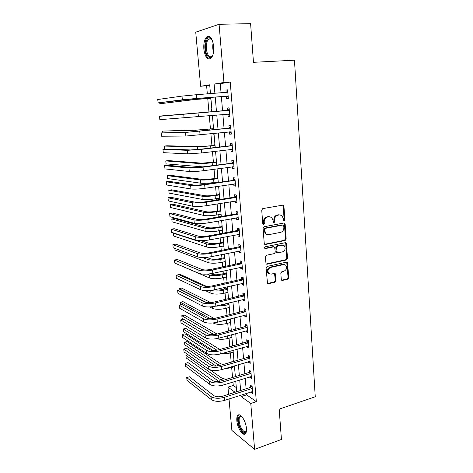 <?xml version="1.0" encoding="UTF-8"?>
<svg xmlns="http://www.w3.org/2000/svg" width="473" height="473" viewBox="0 0 473 473"><rect width="100%" height="100%" fill="white"/><g stroke="black" fill="none" stroke-linecap="round" stroke-linejoin="round"><path stroke-width="0.71" d="M284.172 220.879L284.87 219.844L283.948 206.246L283.498 205.335L282.771 205.146L262.763 208.605L261.729 210.107L262.769 223.942L263.621 224.705L264.342 223.652L264.206 221.872C264.241 219.312 265.335 217.71 267.487 217.066L269.167 216.764L271.656 217.42L273.022 220.247L273.441 222.629L273.985 222.771L274.695 221.731L274.571 219.963C274.606 217.426 275.688 215.842 277.805 215.209L279.454 214.908L281.849 215.522L283.232 218.372L283.351 220.128L284.172 220.879M283.587 220.684L284.143 219.697L283.221 206.122L282.694 205.158M263.023 224.521L263.638 223.493L263.502 221.719L264.206 221.872M273.394 222.588L273.979 221.577L273.849 219.815L274.571 219.963M236.837 420.763C236.624 418.085 236.979 416.264 237.901 415.3C240.278 412.509 245.954 421.071 246.427 428.367C246.628 431.027 246.267 432.83 245.357 433.771C242.88 436.544 237.298 427.876 236.837 420.763M203.845 49.097C203.496 43.427 204.419 39.395 206.618 37C210.089 35.173 212.442 38.295 213.672 46.378C213.991 52.071 213.063 56.074 210.899 58.392C207.399 60.183 205.046 57.085 203.845 49.097M281.269 279.442L281.606 280.211L282.428 280.424L287.821 279.153L288.802 277.675L287.442 262.314L286.656 262.107L267.079 266.441L266.068 267.949L267.511 283.504L268.368 283.735L275.032 282.168L276.031 280.672L275.227 273.619L274.399 273.4L271.094 274.157L268.835 273.548C267.257 270.928 267.842 268.895 270.597 267.452L283.481 264.584L285.609 265.128C287.223 267.712 286.668 269.74 283.942 271.218L281.819 271.703L280.826 273.193L281.269 279.442M209.752 85.371L200.647 86.281L195.733 32.17L219.082 24.289L250.601 23.65L253.469 62.318L294.466 60.189L315.255 396.77L279.188 409.127L281.435 439.458L254.604 449.35L231.876 430.442L229.021 398.952M219.082 24.289L223.948 82.479L214.103 84.088L214.902 93.341M246.504 393.347L246.628 394.843L256.336 401.648L230.245 82.06L223.948 82.479M256.336 401.648L250.773 403.481L254.604 449.35M285.184 240.479L286.171 239.001L285.16 224.078L284.74 223.203L283.989 223.008L264.117 226.744L263.089 228.246L264.23 243.429L264.614 244.257L265.442 244.482L285.184 240.479L284.456 240.296L285.444 238.824L284.433 223.924L283.966 223.014M266.092 264.023L285.787 259.718L286.768 258.246L285.769 243.53L286.496 243.713L287.495 258.459L286.508 259.937L266.914 264.236L266.074 264.005L265.235 256.815L266.252 255.308L274.299 253.605L275.304 252.109L274.618 247.054L273.814 246.841L265.406 248.573M286.496 243.713L286.1 242.88L285.331 242.679L265.276 246.788C264.531 247.166 264.383 247.71 264.827 248.414M230.245 82.06L220.27 83.674L221.051 92.879M221.364 96.581L222.576 110.936M222.884 114.537L224.084 128.697M224.391 132.375L225.574 146.275M225.887 150.012L227.046 163.658M227.365 167.466L228.5 180.852M228.831 184.724L229.943 197.868M230.274 201.805L231.368 214.701M231.705 218.697L232.781 231.362M233.124 235.418L234.176 247.84M234.525 251.961L235.56 264.153M235.909 268.327L236.926 280.294M237.28 284.521L238.28 296.269M238.64 300.55L239.616 312.079M239.982 316.419L240.946 327.73M241.313 332.117L242.259 343.221M242.631 347.661L243.554 358.558M243.938 363.045L244.843 373.735M245.227 378.27L246.114 388.765M226.472 96.356L226.668 98.697L228.341 98.502L227.619 89.84L225.952 90.071L226.147 92.424M227.956 114.206L228.152 116.518L229.819 116.417L229.109 107.844L227.442 107.992L227.631 110.315M229.423 131.861L229.618 134.149L231.285 134.131L230.582 125.652L228.914 125.712L229.103 128.012M230.883 149.409L231.066 151.591L232.728 151.656L232.036 143.266L230.375 143.242L230.564 145.518M232.332 166.798L232.503 168.849L234.165 168.991L233.479 160.69L231.811 160.589L232.001 162.836M233.763 183.991L233.922 185.919L235.578 186.143L234.904 177.931L233.242 177.747L233.426 179.971M235.176 201.007L235.323 202.811L236.985 203.106L236.311 194.988L234.655 194.722L234.839 196.928M236.577 217.84L236.713 219.519L238.368 219.898L237.706 211.863L236.051 211.52L236.228 213.701M237.96 234.496L238.09 236.057L239.74 236.512L239.084 228.56L237.434 228.14L237.612 230.298M239.332 250.98L239.45 252.422L241.1 252.949L240.45 245.079L238.8 244.588L238.977 246.723M240.686 267.286L240.798 268.617L242.448 269.214L241.804 261.427L240.154 260.865L240.325 262.976M242.028 283.428L242.129 284.645L243.778 285.314L243.14 277.61L241.49 276.977L241.668 279.064M243.359 299.403L243.447 300.515L245.091 301.248L244.464 293.621L242.82 292.917L242.992 294.986M244.671 315.213L244.754 316.212L246.398 317.016L245.771 309.466L244.127 308.698L244.299 310.743M245.972 330.864L246.049 331.756L247.686 332.625L247.066 325.152L245.428 324.318L245.599 326.34M247.261 346.348L247.326 347.141L248.964 348.075L248.349 340.678L246.717 339.78L246.882 341.784M248.538 361.685L248.591 362.377L250.223 363.37L249.62 356.045L247.988 355.081L248.154 357.068M249.797 376.863L249.845 377.454L251.476 378.506L250.879 371.258L249.247 370.235L249.413 372.198M251.045 391.886L251.086 392.383L252.718 393.501L252.121 386.323L250.495 385.235L250.655 387.18M206.624 85.873L207.34 93.902M207.736 98.354L208.948 112.018M209.285 115.796L210.455 128.94M210.887 133.812L211.945 145.684M212.472 151.638L213.418 162.257M214.038 169.263L214.878 178.664M215.203 182.336L215.245 182.785M215.593 186.699L216.321 194.906M216.652 198.63L216.77 199.973M217.125 203.946L217.751 210.976M218.088 214.76L218.284 216.971M218.638 221.009L219.165 226.892M219.507 230.729L219.779 233.792M220.14 237.889L220.566 242.649M220.909 246.534L221.258 250.43M221.624 254.586L221.949 258.246M222.304 262.184L222.724 266.896M223.096 271.112L223.327 273.69M223.682 277.675L224.172 283.191M224.551 287.46L224.687 288.979M225.042 293.018L225.603 299.314M225.988 303.636L226.029 304.121M226.396 308.207L227.022 315.272M227.732 323.248L228.429 331.065M229.056 338.142L229.819 346.691M230.369 352.888L231.191 362.164M231.664 367.497L232.556 377.478M232.958 382.048L233.266 385.471L236.334 387.624M210.083 92.3L210.207 93.689M210.609 98.289L211.082 100.489M211.591 109.381L211.786 111.598M212.129 115.53L212.306 117.523M213.347 126.285L213.27 128.485M213.713 133.516L213.784 134.35M214.819 143.029L214.742 145.199M216.279 159.608L216.196 161.742M217.722 176.015L217.639 178.114M217.976 181.934L218.012 182.383M219.153 192.257L219.064 194.32M219.407 198.193L219.525 199.529M220.566 208.339L220.477 210.367M220.826 214.293L221.24 215.995M221.967 224.249L221.878 226.248M222.227 230.227L222.629 231.835M223.351 240.012L223.262 241.975M223.617 246.001L224.013 247.515M224.722 255.609L224.634 257.543M224.988 261.622L225.379 263.041M226.082 271.059L225.988 272.956M226.354 277.083L226.727 278.414M227.211 286.845L227.33 288.217M227.702 292.391L228.069 293.638M228.63 302.992L228.66 303.329M229.033 307.551L229.393 308.709M230.357 322.562L230.706 323.638M231.664 337.432L232.007 338.42M232.958 352.154L233.295 353.059M233.958 360.615L233.692 360.45L233.774 361.407M234.241 366.735L234.567 367.556M235.229 375.042L235.122 376.697M235.524 381.262L235.832 381.918M228.595 394.316L227.945 387.127L235.105 392.253M233.266 385.471L227.945 387.127M210.479 93.672L209.699 84.809L200.647 86.281M236.695 391.75L235.767 381.185M235.365 376.62L234.419 365.854M234.023 361.337L233.059 350.369M232.663 345.899L231.681 334.718M231.291 330.302L230.292 318.908M229.908 314.539L228.885 302.933M228.506 298.617L227.466 286.786M227.087 282.529L226.029 270.473M225.662 266.269L224.58 253.983M224.214 249.839L223.114 237.322M222.753 233.236L221.63 220.477M221.281 216.451L220.134 203.455M219.785 199.488L218.621 186.25M218.278 182.347L217.089 168.849M216.752 165.012L215.546 151.265M215.215 147.493L213.979 133.487M213.654 129.779L212.401 115.507M212.081 111.87L210.81 97.403M241.035 395.097L241.165 396.599L250.773 403.481M215.227 97.06L216.474 111.48M216.788 115.105L218.023 129.33M218.343 133.019L219.549 146.985M219.874 150.739L221.062 164.444M221.394 168.27L222.558 181.721M222.895 185.611L224.036 198.814M224.379 202.763L225.503 215.718M225.852 219.732L226.951 232.45M227.306 236.524L228.382 249.005M228.743 253.138L229.801 265.383M230.168 269.575L231.208 281.595M231.575 285.84L232.598 297.635M232.97 301.934L233.969 313.51M234.348 317.862L235.329 329.226M235.714 333.631L236.677 344.782M237.062 349.234L238.014 360.172M238.404 364.677L239.332 375.414M239.722 379.967L240.639 390.503M220.27 83.674L214.103 84.088M246.628 394.843L241.165 396.599M225.952 90.071L227.631 89.947M228.152 116.518L229.813 116.364M227.442 107.992L229.109 107.844M229.618 134.149L231.267 133.971M231.066 151.591L232.71 151.39M232.503 168.849L234.135 168.625M233.922 185.919L235.542 185.676M235.323 202.811L236.938 202.545M236.713 219.519L238.315 219.236M238.09 236.057L239.681 235.755M239.45 252.422L241.029 252.097M240.798 268.617L242.365 268.274M242.129 284.645L243.69 284.285M243.447 300.515L245.002 300.13M244.754 316.212L246.297 315.816M246.049 331.756L247.58 331.342M247.326 347.141L248.851 346.709M248.591 362.377L250.105 361.928M249.845 377.454L251.352 376.987M251.086 392.383L252.582 391.904M280.17 214.866L279.454 214.908M273.849 219.815C273.891 217.284 274.967 215.7 277.083 215.067L278.727 214.772M269.947 216.723L269.167 216.764M263.502 221.719C263.538 219.165 264.626 217.568 266.778 216.924L268.457 216.622M264.667 244.299L284.456 240.296M283.735 225.763L282.913 225.018L265.483 228.317L264.768 229.37L264.91 231.238L266.193 233.969L268.782 234.661L280.666 232.344C282.759 231.681 283.824 230.103 283.865 227.602L283.735 225.763M267.109 234.519L265.489 233.792L264.206 231.072L264.064 229.204L264.779 228.152L282.192 224.858M273.873 246.829L273.104 246.646L264.768 248.36M282.541 251.861C285.325 250.371 285.863 248.307 284.161 245.67L282.074 245.138L277.539 246.072L276.534 247.562L277.213 252.606L278.012 252.819L282.541 251.861M282.83 245.097L282.074 245.138M277.231 252.623L276.498 252.399L276.12 251.583L275.818 247.367L276.817 245.877L281.352 244.943M285.769 243.53L285.355 242.679L286.1 242.88M284.362 264.543L283.481 264.584M269.368 273.938L268.132 273.305C266.553 270.686 267.144 268.658 269.894 267.215L282.759 264.354M267.505 283.498L274.328 281.908L275.321 280.418L274.523 273.376L275.227 273.619M281.589 280.193L287.099 278.904L288.075 277.426L286.727 262.095L287.442 262.314M210.893 98.396L195.94 99.407L159.833 103.764L192.919 99.649L210.863 98.041M159.726 102.759L159.833 103.764M210.249 98.153L210.869 98.077M227.815 92.2L196.366 94.724L196.703 98.425L228.146 96.155M225.993 92.507L227.761 91.508M228.217 97.012L226.094 96.214L195.148 98.621L158.1 102.883L182.353 99.773L196.703 98.425M158.1 102.883L157.746 99.513L181.993 96.102L196.366 94.724M226.094 96.214L227.767 96.007M211.449 111.794L161.098 115.968L207.635 112.148L212.07 111.752L211.449 111.794L212.046 111.451M213.56 128.662L198.766 129.915L162.665 131.092L195.781 130.223L213.565 128.727M212.939 128.68L213.53 128.337M162.665 131.092L162.842 132.765M215.032 145.412L200.31 146.618L166.951 145.773L164.22 146.074L197.342 146.967L215.044 145.53M214.411 145.4L214.996 145.045M164.22 146.074L164.527 149.06L165.467 149.09M229.304 110.179L159.496 116.305L228.956 110.38M159.496 116.305L159.844 119.645L229.624 114.088M227.288 110.516L229.239 109.381M229.689 114.833L227.661 114.099M230.771 127.958L188.727 132.115L161.228 132.931L185.511 132.446L230.428 128.165M161.228 132.931L161.571 136.23L185.859 136.035L231.09 131.831M228.761 128.213L230.7 127.066M231.143 132.458L229.375 131.843M232.225 145.554L199.848 149.302L190.436 149.947L165.94 149.036L162.943 149.379L187.237 150.319L201.403 149.356L231.882 145.761M162.943 149.379L163.286 152.655L187.58 153.873L201.735 152.933L232.545 149.379M230.221 145.725L232.142 144.561M232.586 149.894L231.066 149.391M216.486 161.985L201.841 163.155L168.471 160.589L165.763 160.926L198.891 163.534C202.066 163.67 206.488 163.404 212.152 162.724L216.504 162.162M215.871 161.943L216.451 161.583M165.763 160.926L166.064 163.877L202.775 166.857M233.662 162.954L201.492 167.028L192.121 167.578L167.619 165.29L164.639 165.668L188.946 167.998C192.257 168.181 196.957 167.903 203.047 167.164L233.325 163.161M164.639 165.668L164.976 168.908L189.289 171.51C192.594 171.723 197.294 171.457 203.372 170.7L233.975 166.738M231.664 163.049L233.573 161.867M234.011 167.14L232.74 166.738M212.744 55.329C211.431 57.706 209.953 58.173 208.303 56.725C203.662 52.799 205.111 35.871 210.024 37.893L212.111 39.85M211.886 39.495L210.621 38.609L208.646 39.099C205.418 41.594 205.714 53.207 209.025 56.039C210.053 56.991 211.07 57.05 212.064 56.216L212.548 55.696M208.96 36.35L207.635 37.042C203.638 40.152 204.005 54.525 208.102 58.043M246.433 430.856C245.156 436.301 238.77 428.355 238.321 420.97C238.108 417.511 238.83 415.808 240.491 415.868L241.756 416.477M241.786 416.512L240.018 416.654C239.279 417.428 238.989 418.883 239.161 421.023C239.527 426.735 244.015 433.658 246.001 431.435L246.439 430.814M239.09 414.839L238.782 415.069C237.866 416.027 237.511 417.836 237.724 420.497C238.144 426.616 242.483 434.409 245.256 433.865M217.929 178.392L203.355 179.521L169.984 175.27L167.288 175.637L200.422 179.935C203.597 180.201 207.996 179.965 213.63 179.237L217.952 178.623M217.314 178.315L217.893 177.954M167.288 175.637L167.59 178.563L200.729 183.193C203.898 183.483 208.297 183.258 213.92 182.519L218.236 181.892M219.36 194.628L213.595 195.325C209.882 195.846 206.967 195.976 204.856 195.721L171.48 189.821L168.796 190.217L201.941 196.171C205.111 196.561 209.492 196.366 215.091 195.586L219.383 194.911M218.739 194.527L219.318 194.161M168.796 190.217L169.098 193.114L202.243 199.399C205.406 199.813 209.787 199.624 215.381 198.831L219.667 198.152M220.773 210.704L215.038 211.437C211.348 211.987 208.451 212.093 206.34 211.756L172.964 204.241L170.298 204.661L203.443 212.241C206.606 212.749 210.97 212.59 216.533 211.762L220.802 211.041M220.158 210.574L220.731 210.201M170.298 204.661L170.593 207.535L203.745 215.434C206.902 215.972 211.265 215.818 216.823 214.979L221.086 214.245M222.174 226.62L216.474 227.383C212.803 227.962 209.917 228.045 207.807 227.631L174.431 218.526L171.782 218.975L204.933 228.152C208.09 228.778 212.43 228.654 217.964 227.773L222.209 227.005M221.553 226.461L222.127 226.082M171.782 218.975L172.077 221.825L205.229 231.315C208.38 231.965 212.726 231.847 218.248 230.96L222.487 230.18M223.558 242.371L217.887 243.163C214.245 243.778 211.366 243.843 209.261 243.347L200.96 240.698M222.943 242.188L223.51 241.809M173.857 233.053L173.248 233.159L173.544 235.986L206.695 247.03C209.846 247.799 214.168 247.716 219.661 246.782L223.871 245.948M173.248 233.159L206.405 243.897C209.557 244.647 213.879 244.559 219.383 243.63L223.599 242.809M235.087 180.166L203.118 184.553C199.109 185.085 195.999 185.239 193.794 185.026L169.281 181.378L166.319 181.792L190.637 185.481C193.942 185.812 198.625 185.576 204.673 184.777L234.75 180.384M166.319 181.792L166.656 184.996L190.974 188.958C194.279 189.312 198.956 189.088 204.998 188.278L235.394 183.914M233.088 180.183L234.986 178.989M235.418 184.204L234.395 183.896M236.494 197.2L234.502 197.14L204.726 201.894C200.741 202.462 197.649 202.592 195.444 202.278L170.924 197.306L167.986 197.755L192.31 202.781C195.615 203.248 200.268 203.053 206.281 202.196L236.157 197.418M167.986 197.755L168.317 200.93L192.641 206.216C195.946 206.713 200.593 206.53 206.6 205.66L236.802 200.907M234.502 197.14L236.388 195.928M236.813 201.09L236.033 200.865M237.889 214.05L235.897 213.92L206.317 219.046C202.361 219.649 199.281 219.75 197.075 219.354L172.556 213.081L169.63 213.56L193.965 219.886C197.265 220.495 201.9 220.341 207.872 219.431L237.552 214.269M169.63 213.56L169.961 216.705L194.297 223.286C197.59 223.924 202.219 223.776 208.185 222.854L238.191 217.716M235.897 213.92L237.771 212.69M238.197 217.799L237.653 217.651M239.267 230.723L237.28 230.517L207.889 236.015C203.958 236.654 200.895 236.731 198.695 236.24L174.17 228.696L171.261 229.21L195.603 236.813C198.897 237.558 203.508 237.446 209.444 236.476L238.93 230.948M171.261 229.21L171.587 232.32L195.928 240.178C199.222 240.946 203.828 240.84 209.758 239.864L239.563 234.354M237.28 230.517L239.143 229.275M240.627 247.219L238.646 246.947L209.45 252.801C205.542 253.475 202.485 253.528 200.292 252.949L175.767 244.157L172.876 244.701L197.223 253.558C200.511 254.433 205.105 254.362 210.999 253.339L240.296 247.45M172.876 244.701L173.195 247.781L197.543 256.886C200.83 257.791 205.418 257.726 211.307 256.691L240.923 250.814M238.646 246.947L240.503 245.688M224.929 257.968L224.314 257.755L219.295 258.796C215.67 259.441 212.803 259.476 210.704 258.908L206.488 257.371M224.314 257.755L224.876 257.371M174.833 248.396L174.998 250.022L208.15 262.592C211.295 263.479 215.599 263.426 221.062 262.444L225.249 261.563M202.545 257.525L207.86 259.494C211.011 260.357 215.316 260.298 220.785 259.322L224.971 258.453M241.975 263.55L240 263.207L210.988 269.403C207.103 270.118 204.064 270.142 201.876 269.48L177.345 259.47L174.472 260.044L198.826 270.124C202.107 271.135 206.677 271.1 212.537 270.018L241.65 263.774M174.472 260.044L174.791 263.094L199.139 273.418C202.426 274.452 206.991 274.423 212.844 273.335L242.271 267.103M240 263.207L241.845 261.93M226.289 273.412L225.674 273.175L220.684 274.269C217.077 274.943 214.228 274.961 212.129 274.316L210.698 273.731M225.674 273.175L226.236 272.785M176.429 263.786L209.592 278C212.732 278.999 217.018 278.981 222.446 277.953L226.608 277.024M207.298 274.098L209.303 274.931C212.448 275.907 216.735 275.883 222.168 274.86L226.336 273.944M243.311 279.709L241.342 279.295L212.513 285.84C208.652 286.585 205.631 286.585 203.437 285.834L178.912 274.63L176.057 275.239L200.41 286.52C203.686 287.655 208.238 287.655 214.062 286.526L242.986 279.933M176.057 275.239L176.37 278.26L200.723 289.778C203.999 290.936 208.546 290.942 214.364 289.807L243.601 283.221M241.342 279.295L243.169 278.006M227.631 288.701L227.016 288.435L222.056 289.588C219.105 290.203 216.516 290.28 214.293 289.825M227.016 288.435L227.578 288.045M205.436 290.641L211.017 293.254C214.151 294.366 218.42 294.377 223.818 293.307L227.951 292.332M211.124 290.375C214.381 291.303 218.52 291.262 223.546 290.245L227.684 289.287M206.535 286.39L180.178 274.417L178.995 274.671M244.636 295.696L244.31 295.927L242.667 295.217L214.021 302.099C210.183 302.88 207.174 302.85 204.986 302.022L180.461 289.647L177.623 290.28L201.977 302.738C205.252 303.997 209.781 304.038 215.57 302.856L244.31 295.927M177.623 290.28L177.937 293.272L202.29 305.966C205.56 307.243 210.089 307.29 215.871 306.102L244.919 299.178M242.667 295.217L244.488 293.916M228.967 303.843L228.353 303.554L219.194 305.292M228.353 303.554L228.902 303.158M209.669 306.947L212.43 308.361C215.558 309.579 219.809 309.626 225.178 308.508L229.287 307.491M215.552 306.179L224.906 305.481L229.021 304.47M210.769 302.602L181.585 288.081L179.007 288.66L206.394 302.454M179.007 288.66L179.137 289.943M245.942 311.524L245.617 311.76L243.979 310.98L215.517 318.187C211.703 318.997 208.705 318.95 206.524 318.039L181.999 304.517L179.178 305.18L203.532 318.79C206.796 320.168 211.307 320.245 217.06 319.015L245.617 311.76M179.178 305.18L179.486 308.148L203.839 321.983C207.103 323.384 211.614 323.467 217.355 322.225L246.226 314.965M243.979 310.98L245.789 309.667M213.169 322.958L213.826 323.325C216.953 324.644 221.187 324.72 226.52 323.562L230.605 322.497M220.737 321.362L230.345 319.512M214.163 318.471L182.974 301.626L180.414 302.229L210.674 318.772M180.414 302.229L180.68 304.825M247.237 327.186L246.912 327.422L245.274 326.577L216.989 334.109C213.205 334.955 210.219 334.884 208.037 333.891L183.518 319.245L180.716 319.937L205.063 334.677C208.327 336.173 212.82 336.285 218.538 335.008L246.912 327.422M180.716 319.937L181.023 322.876L205.371 337.834C208.634 339.354 213.122 339.472 218.828 338.183L247.515 330.597M245.274 326.577L247.077 325.253M216.498 338.692C219.809 339.573 223.593 339.496 227.85 338.467L231.912 337.361M217.066 334.086L184.358 315.053L181.809 315.68L213.985 334.624M181.809 315.68L182.087 318.353L208.445 334.098M248.514 342.694L248.201 342.931L246.563 342.02L218.455 349.866C214.689 350.741 211.715 350.647 209.539 349.582L185.026 333.832L182.235 334.553L206.583 350.398C209.846 352.013 214.316 352.154 219.998 350.83L248.201 342.931M182.235 334.553L182.543 337.462L206.89 353.52C210.148 355.158 214.612 355.312 220.288 353.975L248.798 346.065M246.563 342.02L248.349 340.684M249.785 358.043L249.466 358.28L247.834 357.31L219.898 365.458C216.155 366.368 213.199 366.25 211.023 365.109L186.516 348.282L183.749 349.033L208.09 365.954C211.342 367.687 215.794 367.864 221.441 366.492L249.466 358.28M183.749 349.033L184.044 351.912L208.386 369.046C211.644 370.802 216.09 370.986 221.731 369.602L250.063 361.384M247.834 357.31L249.549 356.003M220.394 353.946L229.169 353.23L233.207 352.083M219.827 349.482L185.723 328.363L183.187 329.013L216.912 350.209M183.187 329.013L183.465 331.662L212.862 350.434M224.752 368.709L230.475 367.846L234.49 366.658M223.238 364.482L220.394 363.654L187.083 341.559L184.559 342.227L217.669 364.447L220.093 365.404M184.559 342.227L184.831 344.858L216.06 366.061M251.039 373.232L250.725 373.481L249.094 372.44L221.329 380.895C217.61 381.829 214.665 381.693 212.495 380.475L187.994 362.596L185.239 363.37L209.58 381.356C212.826 383.195 217.261 383.408 222.872 381.989L250.725 373.481M185.239 363.37L185.54 366.226L209.876 384.419C213.122 386.281 217.55 386.5 223.155 385.069L251.317 376.543M249.094 372.44L250.743 371.175M227.98 378.867C225.225 379.186 223.144 378.914 221.731 378.045L210.071 369.851M188.065 354.738L185.919 355.335L219.017 378.861L223.504 380.233M185.919 355.335L186.191 357.937L218.833 381.409M252.286 388.274L251.973 388.522L250.341 387.428L222.748 396.173C219.052 397.137 216.12 396.977 213.95 395.688L189.46 376.774L186.723 377.578L211.053 396.599C214.299 398.55 218.709 398.792 224.285 397.332L251.973 388.522M186.723 377.578L187.012 380.404L211.348 399.632C214.588 401.601 218.999 401.849 224.569 400.383L252.552 391.549M250.341 387.428L251.926 386.187M284.143 219.697L284.87 219.844M263.638 223.493L264.342 223.652M273.979 221.577L274.695 221.731M277.083 215.067L277.805 215.209M266.778 216.924L267.487 217.066M283.221 206.122L283.948 206.246M264.738 244.287L265.442 244.482M284.433 223.924L285.16 224.078M285.444 238.824L286.171 239.001M264.779 228.152L265.483 228.317M264.064 229.204L264.768 229.37M264.206 231.072L264.91 231.238M286.768 258.246L287.495 258.459M285.787 259.718L286.508 259.937M266.216 264.005L266.914 264.236M273.104 246.646L273.814 246.841M276.817 245.877L277.539 246.072M275.818 247.367L276.534 247.562M276.12 251.583L276.835 251.79M269.894 267.215L270.597 267.452M274.866 274.151L275.576 274.393M275.321 280.418L276.031 280.672M274.328 281.908L275.032 282.168M267.671 283.475L268.368 283.735M287.087 262.893L287.809 263.112M288.075 277.426L288.802 277.675M287.099 278.904L287.821 279.153M281.713 280.17L282.428 280.424M206.352 97.751L206.405 98.39M192.842 98.81L192.919 99.649M181.993 96.102L182.353 99.773M209.161 129.182L209.255 130.235M195.781 130.223L195.905 131.606M210.662 146.039L210.84 148.008M197.342 146.967L197.584 149.545M198.063 113.142L198.4 116.801M183.761 114.377L184.115 118.008M199.742 131.352L200.079 134.965M185.511 132.446L185.859 136.035M201.403 149.356L201.735 152.933M187.237 150.319L187.58 153.873M212.152 162.724L212.412 165.585M198.891 163.534L199.198 166.827M203.047 167.164L203.372 170.7M188.946 167.998L189.289 171.51M213.506 52.207C212.631 49.157 212.507 46.064 213.128 42.937M213.542 45.166L213.731 49.961M213.63 179.237L213.92 182.519M200.422 179.935L200.729 183.193M215.091 195.586L215.381 198.831M201.941 196.171L202.243 199.399M216.533 211.762L216.823 214.979M203.443 212.241L203.745 215.434M217.964 227.773L218.248 230.96M204.933 228.152L205.229 231.315M219.383 243.63L219.661 246.782M206.405 243.897L206.695 247.03M204.673 184.777L204.998 188.278M190.637 185.481L190.974 188.958M206.281 202.196L206.6 205.66M192.31 202.781L192.641 206.216M207.872 219.431L208.185 222.854M193.965 219.886L194.297 223.286M209.444 236.476L209.758 239.864M195.603 236.813L195.928 240.178M210.999 253.339L211.307 256.691M197.223 253.558L197.543 256.886M220.785 259.322L221.062 262.444M207.86 259.494L208.15 262.592M212.537 270.018L212.844 273.335M198.826 270.124L199.139 273.418M222.168 274.86L222.446 277.953M209.303 274.931L209.592 278M214.062 286.526L214.364 289.807M200.41 286.52L200.723 289.778M223.546 290.245L223.818 293.307M210.751 290.422L211.017 293.254M215.57 302.856L215.871 306.102M201.977 302.738L202.29 305.966M224.906 305.481L225.178 308.508M212.276 306.74L212.43 308.361M217.06 319.015L217.355 322.225M203.532 318.79L203.839 321.983M226.254 320.564L226.52 323.562M213.784 322.888L213.826 323.325M218.538 335.008L218.828 338.183M205.063 334.677L205.371 337.834M227.614 335.812L227.85 338.467M219.998 350.83L220.288 353.975M206.583 350.398L206.89 353.52M221.441 366.492L221.731 369.602M208.09 365.954L208.386 369.046M229.015 351.51L229.169 353.23M216.309 349.884L216.35 350.298M230.404 367.042L230.475 367.846M217.669 364.447L217.805 365.907M222.872 381.989L223.155 385.069M209.58 381.356L209.876 384.419M219.017 378.861L219.253 381.35M224.285 397.332L224.569 400.383M211.053 396.599L211.348 399.632M282.771 205.211L283.498 205.335M284.013 223.049L284.74 223.203M265.489 233.792L266.193 233.969M276.498 252.399L277.213 252.606M268.132 273.305L268.835 273.548M210.621 38.609L210.024 37.893M211.372 39.011L208.646 39.099M241.094 416.293L240.018 416.654M241.177 416.305L240.491 415.868"/></g></svg>
